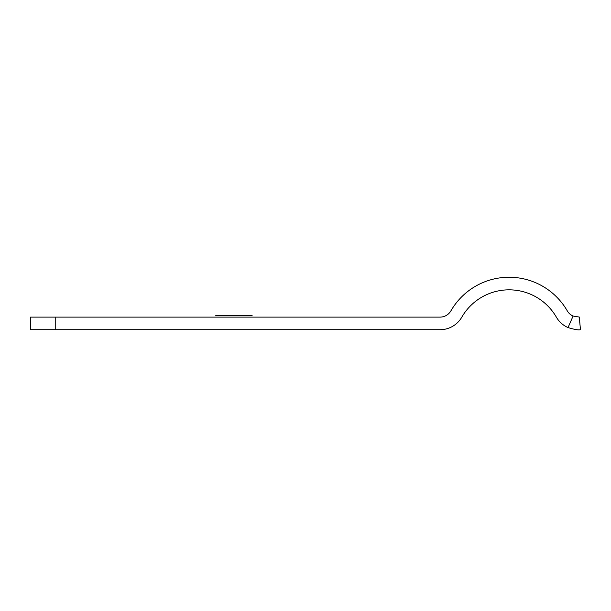 <?xml version="1.0" encoding="UTF-8"?>
<svg xmlns="http://www.w3.org/2000/svg" width="611" height="611" viewBox="0 0 611 611"><rect width="100%" height="100%" fill="white"/><g stroke="black" fill="none" stroke-linecap="round" stroke-linejoin="round"><path stroke-width="0.46" stroke-dasharray="3.06 2.29" d="M55.738 329.711L30.55 329.711L30.55 317.117L440.019 317.117A12.594 12.594 0 0 0 450.926 310.823A67.164 67.164 0 0 1 567.252 310.823A12.594 12.594 0 0 0 573.087 316.055L568.024 327.58A25.188 25.188 0 0 1 556.346 317.117A54.57 54.57 0 0 0 461.832 317.117A25.188 25.188 0 0 1 440.019 329.711L55.738 329.711L55.738 317.117M578.945 317.094L580.45 329.604"/><path stroke-width="0.92" d="M252.114 315.436L229.056 315.436C235.456 315.436 235.456 315.436 229.056 315.436C235.342 315.436 235.342 315.436 229.056 315.436L252.114 315.436M223.466 315.436L239.512 315.436L223.466 315.436M215.782 315.436L233.944 315.436L215.782 315.436M220.67 315.436C236.946 315.436 204.395 315.436 220.67 315.436M55.738 329.711L55.738 317.117L30.55 317.117L30.55 329.711L440.019 329.711A25.188 25.188 0 0 0 461.832 317.117A54.57 54.57 0 0 1 556.346 317.117A25.188 25.188 0 0 0 568.024 327.58C574.936 329.635 579.075 330.307 580.45 329.604L579.304 317.063L573.087 316.055L579.304 317.063M55.738 317.117L440.019 317.117A12.594 12.594 0 0 0 450.926 310.823A67.164 67.164 0 0 1 567.252 310.823A12.594 12.594 0 0 0 573.087 316.055L568.024 327.58C574.936 329.635 579.075 330.307 580.45 329.604"/></g></svg>
